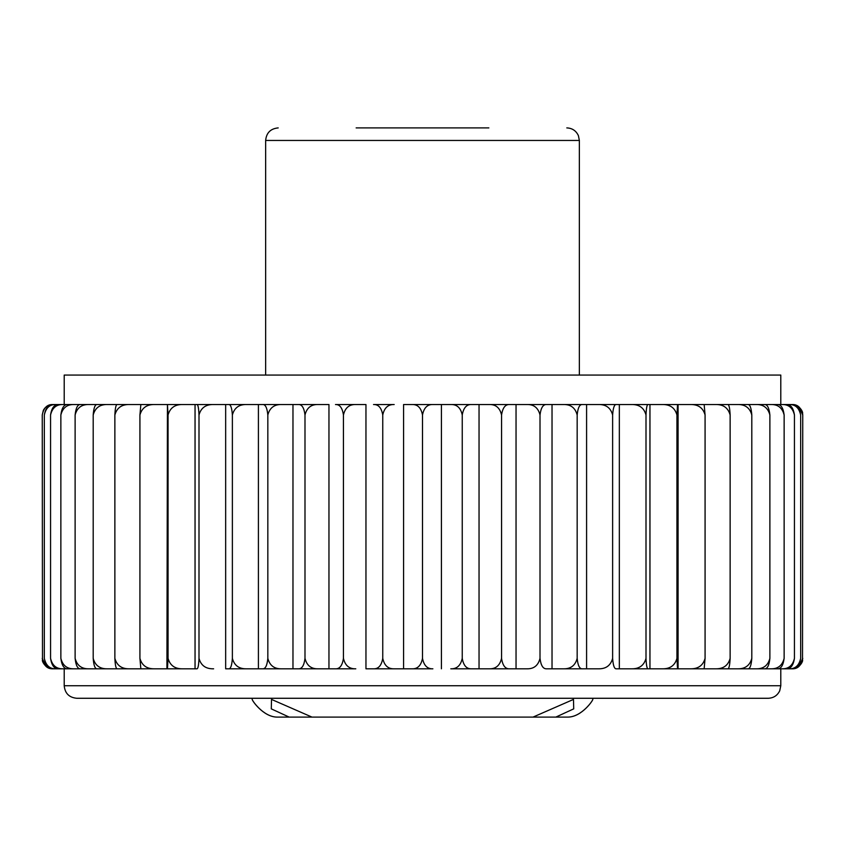 <?xml version="1.0" encoding="UTF-8"?>
<svg xmlns="http://www.w3.org/2000/svg" width="845" height="845" viewBox="0 0 845 845"><rect width="100%" height="100%" fill="white"/><g stroke="black" fill="none" stroke-linecap="round" stroke-linejoin="round"><path stroke-width="1.27" d="M533.026 717.099L573.48 699.417L573.723 708.86L555.83 717.099L289.17 717.099L271.287 708.87L271.52 699.417L311.974 717.099M568.041 717.099C581.92 716.951 593.528 699.755 592.725 699.417C593.38 699.935 581.814 716.94 567.998 717.099C581.814 716.94 593.38 699.935 592.725 699.417C593.528 699.755 581.92 716.951 568.041 717.099L555.83 717.099M289.17 717.099L276.959 717.099C263.133 716.951 251.567 699.924 252.275 699.417C251.525 699.776 263.122 716.951 277.002 717.099C263.122 716.951 251.525 699.776 252.275 699.417C251.567 699.924 263.133 716.951 276.959 717.099M382.753 414.99C381.507 407.818 378.433 404.332 373.532 404.533L394.182 404.533C388.108 404.332 384.295 407.818 382.753 414.99L382.753 658.35C381.507 665.522 378.433 669.008 373.532 668.807L412.117 668.807L403.583 668.807L403.583 404.533L432.883 404.533C427.369 404.332 423.905 407.818 422.5 414.99C421.106 407.818 417.641 404.332 412.117 404.533L403.583 404.533M382.753 658.35C384.295 665.522 388.108 669.008 394.182 668.807L403.583 668.807M422.5 658.35C423.894 665.522 427.359 669.008 432.883 668.807L412.117 668.807C417.631 669.008 421.095 665.522 422.5 658.35L422.5 414.99M252.275 699.417L251.821 698.276M76.758 698.276L768.242 698.276C773.545 698.044 777.368 695.551 779.724 690.798L780.791 685.728L64.209 685.728C64.949 693.354 69.132 697.537 76.758 698.276M63.09 668.807C56.425 669.008 52.253 665.522 50.563 658.35C51.672 665.522 54.407 669.008 58.77 668.807L167.447 668.807L168.06 658.35C170.056 665.522 174.999 669.008 182.869 668.807L196.832 668.807C197.983 669.008 198.702 665.522 198.998 658.35C200.962 665.522 205.842 669.008 213.627 668.807M198.998 658.35L198.998 414.99C198.702 407.818 197.983 404.332 196.832 404.533L225.657 404.533L225.657 668.807L262.668 668.807C265.414 669.008 267.136 665.522 267.833 658.35C269.703 665.522 274.298 669.008 281.638 668.807L298.401 668.807C301.908 669.008 304.105 665.522 304.992 658.35C306.767 665.522 311.15 669.008 318.142 668.807L335.486 668.807C339.711 669.008 342.362 665.522 343.44 658.35C345.109 665.522 349.228 669.008 355.798 668.807L228.689 668.807C230.643 669.008 231.879 665.522 232.375 658.35C234.297 665.522 239.061 669.008 246.666 668.807M450.818 668.807L471.468 668.807L450.818 668.807C456.891 669.008 460.705 665.522 462.247 658.35C463.493 665.522 466.567 669.008 471.468 668.807L489.202 668.807C495.761 669.008 499.891 665.522 501.56 658.35C502.627 665.522 505.278 669.008 509.514 668.807L526.857 668.807C533.839 669.008 538.223 665.522 540.008 658.35C540.895 665.522 543.092 669.008 546.599 668.807L563.361 668.807C570.692 669.008 575.297 665.522 577.167 658.35C577.864 665.522 579.586 669.008 582.332 668.807L598.334 668.807C605.928 669.008 610.692 665.522 612.625 658.35C613.121 665.522 614.357 669.008 616.311 668.807L631.373 668.807C639.147 669.008 644.027 665.522 646.002 658.35C646.298 665.522 647.016 669.008 648.168 668.807L662.131 668.807C670 669.008 674.933 665.522 676.94 658.35L677.553 668.807L781.91 668.807C788.565 669.008 792.747 665.522 794.437 658.35C793.339 665.522 790.593 669.008 786.23 668.807L781.91 668.807M64.209 668.807L64.209 685.728M45.905 666.282L42.25 658.35C43.676 665.522 47.214 669.008 52.855 668.807L61.569 668.807M53.795 668.807C48.767 669.008 45.609 665.522 44.331 658.35C45.905 665.522 49.781 669.008 55.96 668.807L53.795 668.807M67.737 668.807C64.083 669.008 61.791 665.522 60.861 658.35C62.657 665.522 67.082 669.008 74.149 668.807L67.737 668.807M80.592 668.807C77.687 669.008 75.86 665.522 75.12 658.35C77.001 665.522 81.638 669.008 89.031 668.807L80.592 668.807M97.186 668.807C95.062 669.008 93.732 665.522 93.193 658.35C95.136 665.522 99.921 669.008 107.569 668.807L97.186 668.807M117.349 668.807C116.029 669.008 115.205 665.522 114.867 658.35C116.853 665.522 121.743 669.008 129.549 668.807L117.349 668.807M140.851 668.807L139.921 658.35C141.918 665.522 146.861 669.008 154.741 668.807L140.851 668.807M154.741 668.807L195.047 668.807L195.047 404.533L196.832 404.533L182.869 404.533L195.047 404.533M365.959 404.533L355.798 404.533C349.238 404.332 345.109 407.818 343.44 414.99C342.373 407.818 339.722 404.332 335.486 404.533L365.959 404.533L365.959 668.807L394.182 668.807M441.417 668.807L441.417 404.533L432.883 404.533L471.468 404.533C466.567 404.332 463.493 407.818 462.247 414.99C460.705 407.818 456.891 404.332 450.818 404.533L479.041 404.533L479.041 668.807L516.041 668.807L516.041 404.533L704.149 404.533L705.079 414.99C703.082 407.818 698.139 404.332 690.259 404.533M552.028 404.533L552.028 668.807L586.588 668.807L586.588 404.533M676.94 658.35L676.94 414.99C674.944 407.818 670 404.332 662.131 404.533L619.343 404.533L619.343 668.807L649.953 668.807L649.953 404.533M649.953 668.807L678.07 668.807L678.07 404.533M690.259 668.807C698.128 669.008 703.072 665.522 705.079 658.35L704.149 668.807L678.07 668.807M715.451 668.807C723.246 669.008 728.147 665.522 730.133 658.35C729.795 665.522 728.971 669.008 727.651 668.807L703.378 668.807M737.431 668.807C745.068 669.008 749.864 665.522 751.807 658.35C751.268 665.522 749.937 669.008 747.814 668.807L725.623 668.807M755.969 668.807C763.362 669.008 767.989 665.522 769.879 658.35C769.14 665.522 767.323 669.008 764.408 668.807L744.529 668.807M770.851 668.807C777.907 669.008 782.343 665.522 784.139 658.35C783.209 665.522 780.917 669.008 777.263 668.807L759.919 668.807M789.04 668.807C795.219 669.008 799.095 665.522 800.669 658.35C799.391 665.522 796.243 669.008 791.205 668.807L779.481 668.807M798.969 666.378L792.145 668.807C797.786 669.008 801.313 665.522 802.75 658.35L798.99 666.367M196.832 668.807L195.047 668.807M141.622 668.807L129.549 668.807M119.377 668.807L107.569 668.807M100.471 668.807L89.031 668.807M85.081 668.807L74.149 668.807M65.519 668.807L55.96 668.807M792.145 668.807L783.431 668.807M598.334 668.807L586.588 668.807M526.857 668.807L516.041 668.807M462.247 658.35L462.247 414.99M501.56 658.35L501.56 414.99C499.891 407.818 495.772 404.332 489.202 404.533L516.041 404.533M479.041 404.533L489.202 404.533L479.041 404.533M441.417 404.533L450.818 404.533M540.008 658.35L540.008 414.99C538.233 407.818 533.85 404.332 526.857 404.533L509.514 404.533C505.289 404.332 502.638 407.818 501.56 414.99M577.167 658.35L577.167 414.99C575.297 407.818 570.702 404.332 563.361 404.533L546.599 404.533C543.092 404.332 540.895 407.818 540.008 414.99M612.625 658.35L612.625 414.99C613.121 407.818 614.357 404.332 616.311 404.533L582.332 404.533C579.586 404.332 577.864 407.818 577.167 414.99M612.625 414.99C610.703 407.818 605.939 404.332 598.334 404.533M646.002 658.35L646.002 414.99C644.038 407.818 639.158 404.332 631.373 404.533M648.168 404.533C647.016 404.332 646.298 407.818 646.002 414.99M794.437 658.35L794.437 414.99C792.747 407.818 788.575 404.332 781.91 404.533L677.553 404.533L676.94 414.99M705.079 658.35L705.079 414.99M730.133 658.35L730.133 414.99C728.147 407.818 723.257 404.332 715.451 404.533L727.651 404.533C728.971 404.332 729.795 407.818 730.133 414.99M703.378 404.533L715.451 404.533M751.807 658.35L751.807 414.99C749.864 407.818 745.079 404.332 737.431 404.533L747.814 404.533C749.937 404.332 751.268 407.818 751.807 414.99M725.623 404.533L737.431 404.533M769.879 658.35L769.879 414.99C767.999 407.818 763.362 404.332 755.969 404.533L764.408 404.533C767.313 404.332 769.14 407.818 769.879 414.99M744.529 404.533L755.969 404.533M784.139 658.35L784.139 414.99C782.343 407.818 777.918 404.332 770.851 404.533L777.263 404.533C780.917 404.332 783.209 407.818 784.139 414.99M759.919 404.533L770.851 404.533M781.91 404.533L786.23 404.533C790.593 404.332 793.328 407.818 794.437 414.99M800.669 658.35L800.669 414.99C799.095 407.818 795.219 404.332 789.04 404.533L791.205 404.533C796.233 404.332 799.391 407.818 800.669 414.99M779.481 404.533L789.04 404.533M792.293 668.807C801.44 668.036 803.236 659.184 802.518 660.547L802.75 414.99C801.324 407.818 797.786 404.332 792.145 404.533L783.431 404.533M798.979 406.963L802.75 414.99L802.518 412.793C803.236 414.156 801.44 405.304 792.293 404.533M304.992 414.99C304.105 407.818 301.908 404.332 298.401 404.533L318.142 404.533C311.161 404.332 306.777 407.818 304.992 414.99L304.992 658.35M343.44 658.35L343.44 414.99M328.958 668.807L328.958 404.533L292.972 404.533L292.972 668.807M281.638 404.533L292.972 404.533L281.638 404.533C274.308 404.332 269.703 407.818 267.833 414.99C267.136 407.818 265.414 404.332 262.668 404.533L281.638 404.533M267.833 658.35L267.833 414.99M258.412 668.807L258.412 404.533L262.668 404.533L228.689 404.533L258.412 404.533M246.666 404.533C239.072 404.332 234.308 407.818 232.375 414.99C231.879 407.818 230.643 404.332 228.689 404.533L213.627 404.533C205.853 404.332 200.973 407.818 198.998 414.99M232.375 658.35L232.375 414.99M182.869 404.533C174.999 404.332 170.067 407.818 168.06 414.99L167.447 404.533L182.869 404.533M168.06 658.35L168.06 414.99M166.93 668.807L167.447 404.533L63.09 404.533C56.435 404.332 52.253 407.818 50.563 414.99C51.661 407.818 54.407 404.332 58.77 404.533L63.09 404.533M154.741 404.533C146.872 404.332 141.928 407.818 139.921 414.99L140.851 404.533L166.93 404.533M139.921 658.35L139.921 414.99M114.867 658.35L114.867 414.99C115.205 407.818 116.029 404.332 117.349 404.533L141.622 404.533M107.569 404.533C99.932 404.332 95.136 407.818 93.193 414.99C93.732 407.818 95.062 404.332 97.186 404.533L119.377 404.533M93.193 658.35L93.193 414.99M89.031 404.533C81.638 404.332 77.011 407.818 75.12 414.99C75.86 407.818 77.677 404.332 80.592 404.533L100.471 404.533M75.12 658.35L75.12 414.99M60.861 658.35L60.861 414.99C61.791 407.818 64.083 404.332 67.737 404.533L85.081 404.533M50.563 658.35L50.563 414.99M55.96 404.533C49.781 404.332 45.905 407.818 44.331 414.99C45.609 407.818 48.756 404.332 53.795 404.533L65.519 404.533M44.331 658.35L44.331 414.99M52.707 668.807C43.56 668.036 41.764 659.184 42.482 660.547L42.25 414.99L43.348 410.311C45.377 406.625 48.492 404.692 52.707 404.533L61.569 404.533M52.707 404.533L52.855 404.533C47.214 404.332 43.686 407.818 42.25 414.99M74.149 404.533C67.093 404.332 62.657 407.818 60.861 414.99M129.549 404.533C121.754 404.332 116.853 407.818 114.867 414.99M318.142 404.533L328.958 404.533M356.146 127.901L488.854 127.901M265.647 375.064L265.647 140.45C266.386 132.823 270.569 128.641 278.195 127.901M64.209 404.533L64.209 375.064L780.791 375.064L780.791 404.533M265.647 140.45L579.353 140.45L578.403 135.644C576.089 130.732 572.234 128.144 566.805 127.901M592.725 699.417L593.179 698.276M780.791 668.807L780.791 685.728M579.353 140.45L579.353 375.064"/></g></svg>
